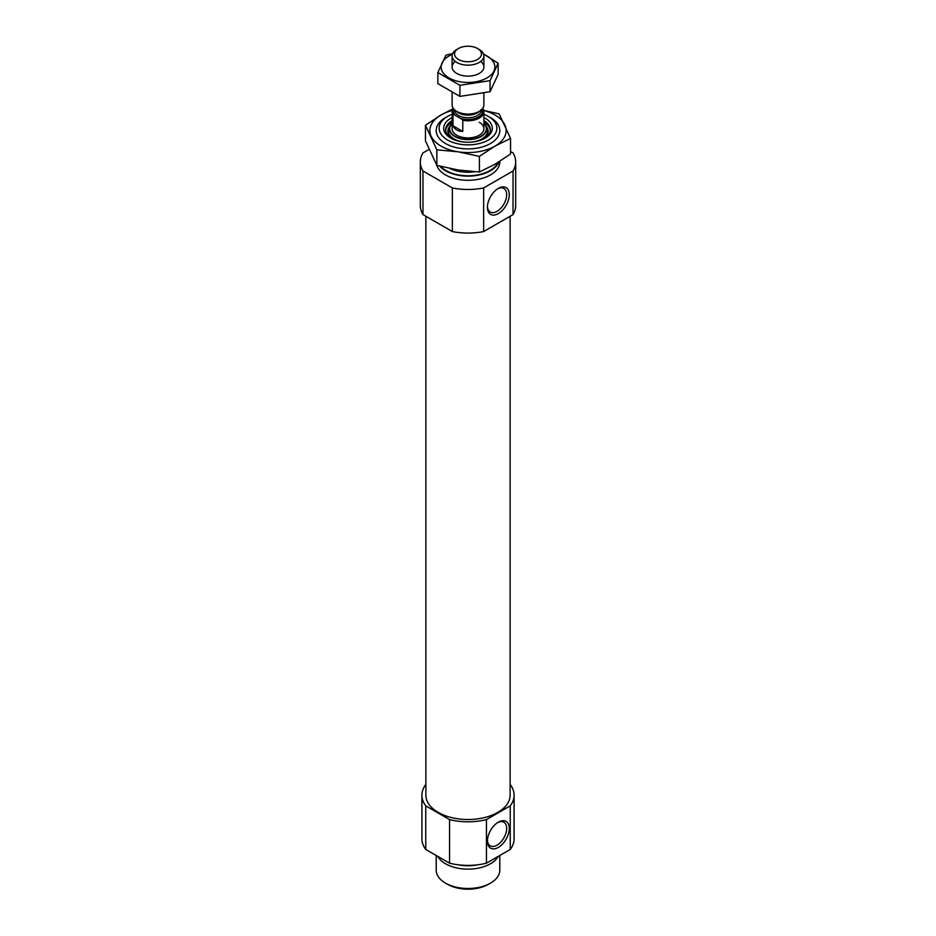 <?xml version="1.0" encoding="UTF-8"?>
<svg xmlns="http://www.w3.org/2000/svg" width="936" height="936" viewBox="0 0 936 936"><rect width="100%" height="100%" fill="white"/><g stroke="black" fill="none" stroke-linecap="round" stroke-linejoin="round"><path stroke-width="1.4" d="M497.671 188.803A13.619 7.862 -60 0 1 503.849 188.464A13.619 7.862 -60 0 1 505.931 199.368A13.619 7.862 -60 0 1 497.039 211.372A13.619 7.862 -60 0 1 490.23 212.039A13.619 7.862 -60 0 1 487.434 206.528M428.957 149.456L422.967 152.919A47.677 27.53 180 0 0 420.322 161.951A47.677 27.53 180 0 0 422.967 170.984L452.357 187.949A47.677 27.53 180 0 0 483.643 187.949L513.033 170.984L513.033 214.578A47.677 27.53 180 0 0 515.678 205.546L515.678 161.951A47.677 27.53 180 0 1 513.033 170.984M510.541 151.48L513.033 152.919A47.677 27.53 180 0 1 515.678 161.951M499.789 161.366L499.789 161.951A31.789 18.346 180 0 1 470.75 180.227A31.789 18.346 180 0 1 436.691 165.11M483.643 187.949L483.643 231.555A47.677 27.53 180 0 1 452.357 231.555L452.357 187.949M422.967 170.984L422.967 214.578A47.677 27.53 180 0 1 420.322 205.546L420.322 161.951M483.643 231.555L513.033 214.578M422.967 214.578L452.357 231.555M510.12 784.473L510.237 784.543A46.086 26.606 180 0 1 514.086 795.202A46.086 26.606 180 0 1 510.237 805.849L486.451 819.585A46.086 26.606 180 0 1 449.549 819.585L425.763 805.849A46.086 26.606 180 0 1 421.914 795.202A46.086 26.606 180 0 1 425.763 784.543L425.88 784.473M510.12 216.274L510.12 795.202A42.12 24.313 180 0 1 468 819.515A42.12 24.313 180 0 1 425.88 795.202L425.88 216.274M486.451 819.585L486.451 863.179A46.086 26.606 180 0 1 449.549 863.179L449.549 819.585M510.237 805.849L510.237 849.455A46.086 26.606 180 0 0 514.086 838.796L514.086 795.202M425.763 805.849L425.763 849.455A46.086 26.606 180 0 1 421.914 838.796L421.914 795.202M486.451 863.179L510.237 849.455M425.763 849.455L449.549 863.179M483.889 114.297A28.864 16.661 180 0 1 488.405 116.427L488.405 116.427A28.864 16.661 180 0 1 488.405 139.99A28.864 16.661 180 0 1 447.595 139.99A28.864 16.661 180 0 1 447.595 116.427A28.864 16.661 180 0 1 452.111 114.297M483.889 117.585A24.313 14.04 180 0 1 485.199 118.287A24.313 14.04 180 0 1 485.199 138.142A24.313 14.04 180 0 1 450.801 138.142A24.313 14.04 180 0 1 452.111 117.585M488.405 116.427L490.476 117.62L488.405 116.427M498.993 161.869A31.789 18.346 180 0 1 471.943 176.003A31.789 18.346 180 0 1 439.698 166.14M498.338 847.396A15.456 8.927 -60 0 1 487.41 841.09A15.456 8.927 -60 0 1 498.338 822.147A15.456 8.927 -60 0 1 509.278 828.465A15.456 8.927 -60 0 1 498.338 847.396M498.338 213.63A15.456 8.927 -60 0 1 487.41 207.324A15.456 8.927 -60 0 1 498.338 188.382A15.456 8.927 -60 0 1 509.278 194.7A15.456 8.927 -60 0 1 498.338 213.63M497.671 822.568A13.619 7.862 -60 0 1 503.849 822.229A13.619 7.862 -60 0 1 505.931 833.145A13.619 7.862 -60 0 1 497.039 845.138A13.619 7.862 -60 0 1 490.23 845.816A13.619 7.862 -60 0 1 487.434 840.294M483.889 120.65A22.405 12.94 180 0 1 490.405 129.765A22.405 12.94 180 0 1 484.497 138.528M451.503 138.528A22.405 12.94 180 0 1 445.594 129.765A22.405 12.94 180 0 1 452.111 120.65M483.889 122.206A22.405 12.94 180 0 1 490.37 130.549M445.63 130.549A22.405 12.94 180 0 1 452.111 122.206M479.232 122.242A15.889 9.173 180 0 1 483.889 128.723A15.889 9.173 180 0 1 468 137.908A15.889 9.173 180 0 1 452.111 128.723L452.111 111.595A15.889 9.173 180 0 1 453.211 108.248M498.291 856.346A31.789 18.346 180 0 1 468 869.135A31.789 18.346 180 0 1 437.709 856.346M499.789 855.481L499.789 870.152A31.789 18.346 180 0 1 490.476 883.128A31.789 18.346 180 0 1 445.524 883.128A31.789 18.346 180 0 1 436.211 870.152L436.211 855.481M490.476 883.128L488.405 884.321A28.864 16.661 180 0 1 447.595 884.321L445.524 883.128M482.602 108.517A15.257 8.81 180 0 1 478.039 117.714A15.257 8.81 180 0 1 461.635 119.083L454.135 114.754A15.257 8.81 180 0 1 453.398 108.517M454.135 114.754L452.989 114.613A15.889 9.173 180 0 1 452.111 111.595M482.742 108.307L483.011 108.588A15.889 9.173 180 0 1 483.889 111.595A15.889 9.173 180 0 1 462.782 120.264L462.782 131.426L452.989 125.775C454.767 129.507 458.032 131.391 462.782 131.426M452.989 114.613L452.989 125.775M462.782 120.264L461.635 119.083M479.244 49.491L477.512 48.496A13.455 7.769 180 0 1 477.512 59.483A13.455 7.769 180 0 1 458.488 59.483A13.455 7.769 180 0 1 458.488 48.496A13.455 7.769 180 0 1 477.512 48.496L479.232 49.491A15.889 9.173 180 0 1 479.244 49.491A15.889 9.173 180 0 1 483.889 55.973A15.889 9.173 180 0 1 468 65.146A15.889 9.173 180 0 1 452.111 55.973A15.889 9.173 180 0 1 456.756 49.491L458.488 48.496M483.889 93.261L483.889 104.891A15.889 9.173 180 0 1 479.244 111.372A15.889 9.173 180 0 1 456.756 111.372A15.889 9.173 180 0 1 452.111 104.891L452.111 92.699M498.139 63.25L498.139 74.33L490.055 91.728L459.927 96.385L437.861 83.655L437.861 72.575L459.927 85.305L490.055 80.648L498.139 63.25L483.526 54.007M452.696 53.516L445.945 55.177L437.861 72.575M459.927 96.385L459.927 85.305M490.055 91.728L490.055 80.648M455.27 61.472A15.889 9.173 0 0 0 456.756 73.453A15.889 9.173 0 0 0 479.244 73.453A15.889 9.173 0 0 0 480.73 61.472M452.357 54.358A26.863 15.502 0 0 0 449.011 55.996A26.863 15.502 0 0 0 450.076 78.507A26.863 15.502 0 0 0 488.943 76.67A26.863 15.502 0 0 0 483.643 54.358M489.013 116.778A31.789 18.346 180 0 1 490.476 117.573A31.789 18.346 180 0 1 490.476 143.524A31.789 18.346 180 0 1 445.524 143.524A31.789 18.346 180 0 1 446.987 116.778M452.228 110.495A38.142 22.019 0 0 0 441.031 114.976A38.142 22.019 0 0 0 431.157 136.246A38.142 22.019 0 0 0 458.125 151.819L436.855 149.819L425.459 125.26L441.031 114.976L452.544 109.056M479.396 156.394L494.969 146.121A38.142 22.019 180 0 1 458.125 151.819L479.396 156.394L479.396 171.978L494.969 164.28L510.541 154.007L510.541 138.423L494.969 146.121A38.142 22.019 0 0 0 504.843 124.851A38.142 22.019 0 0 0 483.772 110.495M425.459 125.26L425.459 140.845L436.855 165.403L458.125 169.989L479.396 171.978M480.718 109.746L499.145 113.853L510.541 138.423M436.855 149.819L436.855 165.403M474.88 171.756A28.606 16.52 180 0 1 449.865 168.492M498.104 162.419A31.145 17.983 180 0 1 471.697 175.652A31.145 17.983 180 0 1 440.634 166.386M485.959 126.044A20.147 11.63 180 0 1 482.028 139.675M453.972 139.675A20.147 11.63 180 0 1 450.04 126.044M483.889 123.295A18.626 10.752 180 0 1 485.995 126.138L486.895 128.08A19.551 11.29 180 0 1 470.855 142.155M465.145 142.155A19.551 11.29 180 0 1 449.104 128.08L450.005 126.138A18.626 10.752 180 0 1 452.111 123.295M483.889 123.271L485.995 126.138A18.626 10.752 180 0 1 468 139.651A18.626 10.752 180 0 1 450.005 126.138L452.111 123.271M483.889 123.458A18.322 10.577 180 0 1 468 139.312A18.322 10.577 180 0 1 452.111 123.458M477.489 864.841A29.355 16.942 180 0 1 458.511 864.841M455.738 115.678A14.625 8.436 180 0 1 453.82 109.032M481.35 109.863L481.35 110.038A13.35 7.71 180 0 1 468 117.749A13.35 7.71 180 0 1 454.65 110.038L454.65 109.863M482.18 109.032A14.625 8.436 180 0 1 476.494 117.948A14.625 8.436 180 0 1 460.032 118.158M479.244 111.372L477.699 112.261A13.724 7.921 180 0 1 458.301 112.261L456.756 111.372M479.723 111.08A13.35 7.71 180 0 1 468 115.105A13.35 7.71 180 0 1 456.277 111.08M447.595 116.427L445.524 117.62M483.889 111.595L483.889 128.723M452.111 55.973L452.111 66.959M483.889 55.973L483.889 66.959"/></g></svg>

